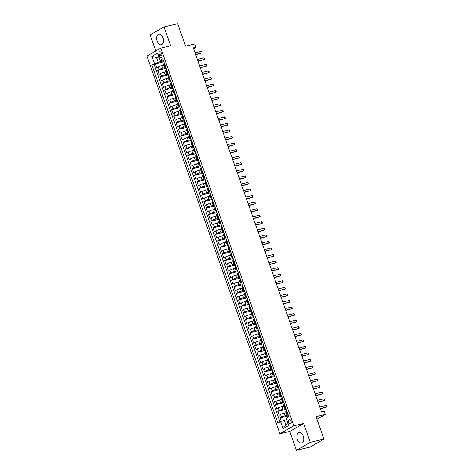 <?xml version="1.0" encoding="UTF-8"?>
<svg xmlns="http://www.w3.org/2000/svg" width="474" height="474" viewBox="0 0 474 474"><rect width="100%" height="100%" fill="white"/><g stroke="black" fill="none" stroke-linecap="round" stroke-linejoin="round"><path stroke-width="0.71" d="M303.277 436.116A5.475 3.282 -103.3 0 0 299.088 432.46A5.475 3.282 -103.3 0 0 297.429 439.469A5.475 3.282 -103.3 0 0 301.612 443.125A5.475 3.282 -103.3 0 0 303.277 436.116M162.991 37.76A5.475 3.282 -103.3 0 0 158.808 34.11A5.475 3.282 -103.3 0 0 157.143 41.12A5.475 3.282 -103.3 0 0 161.326 44.769A5.475 3.282 -103.3 0 0 162.991 37.76M291.018 421.102A2.246 1.345 -103.3 0 0 289.3 419.603A2.246 1.345 -103.3 0 0 288.619 422.476A2.246 1.345 -103.3 0 0 290.337 423.975A2.246 1.345 -103.3 0 0 291.018 421.102M296.416 450.3L310.091 447.071L323.961 439.102L310.286 442.331L303.65 423.483L293.803 425.806L279.933 433.775L289.78 431.447L296.416 450.3L310.286 442.331M293.803 425.806L160.793 48.111L146.922 56.074L279.933 433.775M160.793 48.111L170.64 45.782L164.004 26.929L150.134 34.898L155.798 50.985M164.004 26.929L177.673 23.7L185.583 46.156L194.885 43.964L196.04 47.24L193.303 47.886L321.461 411.811L324.198 411.165L325.354 414.448L316.051 416.646L323.961 439.102M163.755 65.128L161.847 65.578A2.808 0.397 160.6 0 0 158.156 66.958L156.787 67.741L155.401 63.806L163.862 61.81M165.61 67.533L162.766 68.203A2.808 0.397 160.6 0 0 159.08 69.583L157.712 70.365L166.173 68.369M157.712 70.365L159.098 74.3L160.467 73.517A2.808 0.397 160.6 0 1 164.152 72.137L166.066 71.687M168.371 78.24L166.463 78.696A2.808 0.397 160.6 0 0 162.778 80.07L161.409 80.858L160.022 76.924L168.477 74.928M170.681 84.799L168.774 85.249A2.808 0.397 160.6 0 0 165.082 86.629L163.714 87.417L162.333 83.483L170.788 81.481M172.992 91.358L171.078 91.808A2.808 0.397 160.6 0 0 167.393 93.188L166.024 93.971L164.638 90.036L173.099 88.04M175.303 97.917L173.389 98.367A2.808 0.397 160.6 0 0 169.704 99.741L168.335 100.529L166.949 96.595L175.41 94.599M177.608 104.47L175.7 104.92A2.808 0.397 160.6 0 0 172.015 106.3L170.646 107.088L169.259 103.154L177.714 101.152M179.919 111.029L178.011 111.479A2.808 0.397 160.6 0 0 174.319 112.859L172.951 113.642L171.57 109.707L180.025 107.711M182.229 117.588L180.316 118.038A2.808 0.397 160.6 0 0 176.63 119.412L175.262 120.2L173.875 116.266L182.336 114.27M184.54 124.141L182.626 124.597A2.808 0.397 160.6 0 0 178.941 125.971L177.572 126.759L176.186 122.825L184.641 120.823M186.845 130.7L184.937 131.15A2.808 0.397 160.6 0 0 181.246 132.53L179.883 133.318L178.497 129.384L186.952 127.382M189.156 137.259L187.248 137.709A2.808 0.397 160.6 0 0 183.557 139.089L182.188 139.871L180.801 135.937L189.262 133.941M191.466 143.812L189.553 144.268A2.808 0.397 160.6 0 0 185.867 145.642L184.499 146.43L183.112 142.496L191.573 140.5M193.777 150.371L191.863 150.821A2.808 0.397 160.6 0 0 188.178 152.201L186.809 152.989L185.423 149.055L193.878 147.053M196.082 156.93L194.174 157.38A2.808 0.397 160.6 0 0 190.483 158.76L189.114 159.542L187.734 155.608L196.189 153.612M198.393 163.489L196.485 163.939A2.808 0.397 160.6 0 0 192.794 165.313L191.425 166.101L190.038 162.167L198.499 160.171M200.703 170.042L198.79 170.498A2.808 0.397 160.6 0 0 195.104 171.872L193.736 172.66L192.349 168.726L200.81 166.724M203.008 176.601L201.1 177.051A2.808 0.397 160.6 0 0 197.415 178.431L196.046 179.219L194.66 175.279L203.115 173.283M205.319 183.16L203.411 183.61A2.808 0.397 160.6 0 0 199.72 184.99L198.351 185.772L196.971 181.838L205.426 179.842M207.63 189.713L205.716 190.169A2.808 0.397 160.6 0 0 202.031 191.543L200.662 192.331L199.276 188.397L207.736 186.401M209.941 196.272L208.027 196.722A2.808 0.397 160.6 0 0 204.341 198.102L202.973 198.89L201.586 194.956L210.047 192.954M212.245 202.831L210.338 203.281A2.808 0.397 160.6 0 0 206.652 204.661L205.283 205.443L203.897 201.509L212.352 199.513M214.556 209.389L212.648 209.84A2.808 0.397 160.6 0 0 208.957 211.214L207.588 212.002L206.208 208.068L214.663 206.072M216.867 215.943L214.953 216.399A2.808 0.397 160.6 0 0 211.268 217.773L209.899 218.561L208.513 214.627L216.974 212.625M219.178 222.502L217.264 222.952A2.808 0.397 160.6 0 0 213.578 224.332L212.21 225.114L210.823 221.18L219.278 219.184M221.482 229.061L219.575 229.511A2.808 0.397 160.6 0 0 215.883 230.891L214.521 231.673L213.134 227.739L221.589 225.743M223.793 235.614L221.885 236.07A2.808 0.397 160.6 0 0 218.194 237.444L216.825 238.232L215.439 234.298L223.9 232.301M226.104 242.173L224.19 242.623A2.808 0.397 160.6 0 0 220.505 244.003L219.136 244.791L217.75 240.857L226.211 238.855M228.415 248.732L226.501 249.182A2.808 0.397 160.6 0 0 222.816 250.562L221.447 251.344L220.06 247.41L228.515 245.413M230.72 255.29L228.812 255.741A2.808 0.397 160.6 0 0 225.12 257.115L223.758 257.903L222.371 253.969L230.826 251.972M233.03 261.844L231.122 262.294A2.808 0.397 160.6 0 0 227.431 263.674L226.062 264.462L224.676 260.528L233.137 258.526M235.341 268.403L233.427 268.853A2.808 0.397 160.6 0 0 229.742 270.233L228.373 271.015L226.987 267.081L235.448 265.084M237.652 274.961L235.738 275.412A2.808 0.397 160.6 0 0 232.053 276.792L230.684 277.574L229.298 273.64L237.752 271.643M239.957 281.515L238.049 281.971A2.808 0.397 160.6 0 0 234.357 283.345L232.989 284.133L231.608 280.199L240.063 278.197M242.267 288.074L240.354 288.524A2.808 0.397 160.6 0 0 236.668 289.904L235.3 290.692L233.913 286.758L242.374 284.756M244.578 294.632L242.664 295.083A2.808 0.397 160.6 0 0 238.979 296.463L237.61 297.245L236.224 293.311L244.685 291.314M246.883 301.191L244.975 301.642A2.808 0.397 160.6 0 0 241.29 303.016L239.921 303.804L238.535 299.87L246.99 297.873M249.194 307.745L247.286 308.195A2.808 0.397 160.6 0 0 243.595 309.575L242.226 310.363L240.845 306.429L249.3 304.426M251.504 314.303L249.591 314.754A2.808 0.397 160.6 0 0 245.905 316.134L244.537 316.916L243.15 312.982L251.611 310.985M253.815 320.862L251.901 321.313A2.808 0.397 160.6 0 0 248.216 322.687L246.847 323.475L245.461 319.541L253.916 317.544M256.12 327.416L254.212 327.872A2.808 0.397 160.6 0 0 250.527 329.246L249.158 330.034L247.772 326.1L256.227 324.098M258.431 333.974L256.523 334.425A2.808 0.397 160.6 0 0 252.832 335.805L251.463 336.593L250.076 332.659L258.537 330.656M260.741 340.533L258.828 340.984A2.808 0.397 160.6 0 0 255.142 342.364L253.774 343.146L252.387 339.212L260.848 337.215M263.052 347.087L261.138 347.543A2.808 0.397 160.6 0 0 257.453 348.917L256.084 349.705L254.698 345.771L263.153 343.774M265.357 353.645L263.449 354.096A2.808 0.397 160.6 0 0 259.758 355.476L258.395 356.264L257.009 352.33L265.464 350.327M267.668 360.204L265.76 360.655A2.808 0.397 160.6 0 0 262.069 362.035L260.7 362.817L259.314 358.883L267.774 356.886M269.979 366.763L268.065 367.214A2.808 0.397 160.6 0 0 264.379 368.588L263.011 369.376L261.624 365.442L270.085 363.445M272.289 373.316L270.376 373.773A2.808 0.397 160.6 0 0 266.69 375.147L265.322 375.935L263.935 372.001L272.39 369.998M274.594 379.875L272.686 380.326A2.808 0.397 160.6 0 0 268.995 381.706L267.626 382.494L266.246 378.554L274.701 376.557M276.905 386.434L274.991 386.885A2.808 0.397 160.6 0 0 271.306 388.265L269.937 389.047L268.551 385.113L277.012 383.116M279.216 392.987L277.302 393.444A2.808 0.397 160.6 0 0 273.617 394.818L272.248 395.606L270.861 391.672L279.322 389.675M281.52 399.546L279.613 399.997A2.808 0.397 160.6 0 0 275.927 401.377L274.559 402.165L273.172 398.231L281.627 396.228M283.831 406.105L281.923 406.556A2.808 0.397 160.6 0 0 278.232 407.936L276.863 408.718L275.483 404.784L283.938 402.787M286.142 412.664L284.228 413.115A2.808 0.397 160.6 0 0 280.543 414.489L279.174 415.277L277.788 411.343L286.249 409.346M287.718 413.524L287.167 413.843A2.808 0.397 -19.4 0 0 286.705 414.258A2.808 0.397 -19.4 0 0 287.854 414.187L287.937 414.163M285.407 406.965L284.856 407.284A2.808 0.397 -19.4 0 0 284.394 407.699A2.808 0.397 -19.4 0 0 285.544 407.628L285.626 407.61M283.102 400.411L282.545 400.726A2.808 0.397 -19.4 0 0 282.083 401.146A2.808 0.397 -19.4 0 0 283.233 401.069L283.322 401.051M280.792 393.853L280.235 394.172A2.808 0.397 -19.4 0 0 279.779 394.587A2.808 0.397 -19.4 0 0 280.928 394.516L281.544 395.986M278.481 387.294L277.93 387.614A2.808 0.397 -19.4 0 0 277.468 388.028A2.808 0.397 -19.4 0 0 278.617 387.957L279.233 389.427M276.17 380.735L275.619 381.055A2.808 0.397 -19.4 0 0 275.157 381.469A2.808 0.397 -19.4 0 0 276.306 381.398L276.389 381.38M273.865 374.182L273.308 374.496A2.808 0.397 -19.4 0 0 272.846 374.916A2.808 0.397 -19.4 0 0 273.996 374.845L274.618 376.315M271.555 367.623L270.998 367.942A2.808 0.397 -19.4 0 0 270.541 368.357A2.808 0.397 -19.4 0 0 271.691 368.286L272.307 369.756M269.244 361.064L268.693 361.384A2.808 0.397 -19.4 0 0 268.231 361.798A2.808 0.397 -19.4 0 0 269.38 361.727L269.463 361.709M266.939 354.511L266.382 354.825A2.808 0.397 -19.4 0 0 265.92 355.245A2.808 0.397 -19.4 0 0 267.069 355.168L267.686 356.644M264.628 347.952L264.071 348.272A2.808 0.397 -19.4 0 0 263.609 348.686A2.808 0.397 -19.4 0 0 264.759 348.615L265.381 350.085M262.318 341.393L261.767 341.713A2.808 0.397 -19.4 0 0 261.304 342.127A2.808 0.397 -19.4 0 0 262.454 342.056L262.537 342.038M260.007 334.84L259.456 335.154A2.808 0.397 -19.4 0 0 258.994 335.568A2.808 0.397 -19.4 0 0 260.143 335.497L260.759 336.973M257.702 328.281L257.145 328.601A2.808 0.397 -19.4 0 0 256.683 329.015A2.808 0.397 -19.4 0 0 257.832 328.944L258.449 330.414M255.391 321.722L254.834 322.042A2.808 0.397 -19.4 0 0 254.372 322.456A2.808 0.397 -19.4 0 0 255.527 322.385L255.61 322.367M253.08 315.163L252.529 315.483A2.808 0.397 -19.4 0 0 252.067 315.897A2.808 0.397 -19.4 0 0 253.217 315.826L253.833 317.302M250.77 308.61L250.219 308.924A2.808 0.397 -19.4 0 0 249.757 309.344A2.808 0.397 -19.4 0 0 250.906 309.267L251.522 310.743M248.465 302.051L247.908 302.371A2.808 0.397 -19.4 0 0 247.446 302.785A2.808 0.397 -19.4 0 0 248.595 302.714L248.684 302.69M246.154 295.492L245.597 295.812A2.808 0.397 -19.4 0 0 245.141 296.226A2.808 0.397 -19.4 0 0 246.29 296.155L246.373 296.137M243.843 288.939L243.292 289.253A2.808 0.397 -19.4 0 0 242.83 289.667A2.808 0.397 -19.4 0 0 243.98 289.596L244.063 289.578M241.533 282.38L240.982 282.7A2.808 0.397 -19.4 0 0 240.519 283.114A2.808 0.397 -19.4 0 0 241.669 283.043L241.752 283.019M239.228 275.821L238.671 276.141A2.808 0.397 -19.4 0 0 238.209 276.555A2.808 0.397 -19.4 0 0 239.358 276.484L239.98 277.954M236.917 269.262L236.36 269.582A2.808 0.397 -19.4 0 0 235.904 269.996A2.808 0.397 -19.4 0 0 237.053 269.925L237.67 271.401M234.606 262.709L234.055 263.023A2.808 0.397 -19.4 0 0 233.593 263.443A2.808 0.397 -19.4 0 0 234.743 263.372L235.359 264.842M232.301 256.15L231.745 256.47A2.808 0.397 -19.4 0 0 231.282 256.884A2.808 0.397 -19.4 0 0 232.432 256.813L233.048 258.283M229.991 249.591L229.434 249.911A2.808 0.397 -19.4 0 0 228.972 250.325A2.808 0.397 -19.4 0 0 230.121 250.254L230.743 251.724M227.68 243.038L227.129 243.352A2.808 0.397 -19.4 0 0 226.667 243.766A2.808 0.397 -19.4 0 0 227.816 243.695L228.432 245.171M225.369 236.479L224.818 236.799A2.808 0.397 -19.4 0 0 224.356 237.213A2.808 0.397 -19.4 0 0 225.506 237.142L226.122 238.612M223.064 229.92L222.507 230.24A2.808 0.397 -19.4 0 0 222.045 230.654A2.808 0.397 -19.4 0 0 223.195 230.583L223.811 232.053M220.754 223.361L220.197 223.681A2.808 0.397 -19.4 0 0 219.735 224.095A2.808 0.397 -19.4 0 0 220.89 224.024L221.506 225.5M218.443 216.808L217.892 217.122A2.808 0.397 -19.4 0 0 217.43 217.542A2.808 0.397 -19.4 0 0 218.579 217.471L219.195 218.941M216.132 210.249L215.581 210.569A2.808 0.397 -19.4 0 0 215.119 210.983A2.808 0.397 -19.4 0 0 216.268 210.912L216.885 212.382M213.827 203.69L213.27 204.01A2.808 0.397 -19.4 0 0 212.808 204.424A2.808 0.397 -19.4 0 0 213.958 204.353L214.574 205.823M211.517 197.137L210.96 197.451A2.808 0.397 -19.4 0 0 210.503 197.871A2.808 0.397 -19.4 0 0 211.653 197.794L212.269 199.27M209.206 190.578L208.655 190.898A2.808 0.397 -19.4 0 0 208.193 191.312A2.808 0.397 -19.4 0 0 209.342 191.241L209.958 192.711M206.895 184.019L206.344 184.339A2.808 0.397 -19.4 0 0 205.882 184.753A2.808 0.397 -19.4 0 0 207.031 184.682L207.648 186.152M204.59 177.46L204.033 177.78A2.808 0.397 -19.4 0 0 203.571 178.194A2.808 0.397 -19.4 0 0 204.721 178.123L204.809 178.106M202.279 170.907L201.723 171.221A2.808 0.397 -19.4 0 0 201.266 171.641A2.808 0.397 -19.4 0 0 202.416 171.57L202.499 171.547M199.969 164.348L199.418 164.668A2.808 0.397 -19.4 0 0 198.956 165.082A2.808 0.397 -19.4 0 0 200.105 165.011L200.188 164.993M197.664 157.789L197.107 158.109A2.808 0.397 -19.4 0 0 196.645 158.523A2.808 0.397 -19.4 0 0 197.794 158.452L197.877 158.434M195.353 151.236L194.796 151.55A2.808 0.397 -19.4 0 0 194.334 151.97A2.808 0.397 -19.4 0 0 195.484 151.893L195.572 151.876M193.042 144.677L192.491 144.997A2.808 0.397 -19.4 0 0 192.029 145.411A2.808 0.397 -19.4 0 0 193.179 145.34L193.795 146.81M190.732 138.118L190.181 138.438A2.808 0.397 -19.4 0 0 189.719 138.852A2.808 0.397 -19.4 0 0 190.868 138.781L191.484 140.251M188.427 131.565L187.87 131.879A2.808 0.397 -19.4 0 0 187.408 132.293A2.808 0.397 -19.4 0 0 188.557 132.222L188.646 132.205M186.116 125.006L185.559 125.326A2.808 0.397 -19.4 0 0 185.097 125.74A2.808 0.397 -19.4 0 0 186.252 125.669L186.869 127.139M183.805 118.447L183.254 118.767A2.808 0.397 -19.4 0 0 182.792 119.181A2.808 0.397 -19.4 0 0 183.942 119.11L184.558 120.58M181.495 111.888L180.944 112.208A2.808 0.397 -19.4 0 0 180.481 112.622A2.808 0.397 -19.4 0 0 181.631 112.551L181.714 112.534M179.19 105.335L178.633 105.649A2.808 0.397 -19.4 0 0 178.171 106.069A2.808 0.397 -19.4 0 0 179.32 105.992L179.936 107.468M176.879 98.776L176.322 99.096A2.808 0.397 -19.4 0 0 175.866 99.51A2.808 0.397 -19.4 0 0 177.015 99.439L177.632 100.909M174.568 92.217L174.017 92.537A2.808 0.397 -19.4 0 0 173.555 92.951A2.808 0.397 -19.4 0 0 174.705 92.88L174.787 92.863M172.258 85.664L171.707 85.978A2.808 0.397 -19.4 0 0 171.244 86.392A2.808 0.397 -19.4 0 0 172.394 86.321L173.01 87.797M169.953 79.105L169.396 79.425A2.808 0.397 -19.4 0 0 168.934 79.839A2.808 0.397 -19.4 0 0 170.083 79.768L170.705 81.238M167.642 72.546L167.085 72.866A2.808 0.397 -19.4 0 0 166.629 73.28A2.808 0.397 -19.4 0 0 167.778 73.209L167.861 73.192M159.086 54.528L159.596 55.973A2.174 1.304 -103.3 0 0 161.261 57.425A2.174 1.304 -103.3 0 0 161.918 54.634L161.415 53.195A2.174 1.304 -103.3 0 0 159.75 51.743A2.174 1.304 -103.3 0 0 159.086 54.528L161.67 53.918M159.015 57.016L156.544 57.597L158.162 62.189L151.852 65.074L277.93 423.098L280.555 421.593L283.096 428.804L288.79 425.534L286.255 418.317L288.879 416.812L162.795 58.788L160.171 60.293L160.858 60.636L163.24 60.074L163.773 61.567M154.477 63.563L151.935 56.353L157.635 53.082L160.171 60.293M287.996 415.064L285.152 415.734L284.228 413.115M285.686 408.505L282.848 409.181L281.923 406.556M283.375 401.952L280.537 402.622L279.613 399.997M281.07 395.393L278.226 396.063L277.302 393.444M278.759 388.834L275.915 389.51L274.991 386.885M276.449 382.281L273.611 382.951L272.686 380.326M274.138 375.722L271.3 376.392L270.376 373.773M271.833 369.163L268.989 369.839L268.065 367.214M269.522 362.604L266.678 363.28L265.76 360.655M267.212 356.051L264.373 356.721L263.449 354.096M264.901 349.492L262.063 350.162L261.138 347.543M262.596 342.933L259.752 343.609L258.828 340.984M260.285 336.38L257.441 337.05L256.523 334.425M257.974 329.821L255.136 330.491L254.212 327.872M255.664 323.262L252.826 323.938L251.901 321.313M253.359 316.709L250.515 317.379L249.591 314.754M251.048 310.15L248.21 310.82L247.286 308.195M248.737 303.591L245.899 304.261L244.975 301.642M246.433 297.032L243.589 297.708L242.664 295.083M244.122 290.479L241.278 291.149L240.354 288.524M241.811 283.92L238.973 284.59L238.049 281.971M239.5 277.361L236.662 278.037L235.738 275.412M237.196 270.808L234.352 271.478L233.427 268.853M234.885 264.249L232.041 264.919L231.122 262.294M232.574 257.69L229.736 258.36L228.812 255.741M230.263 251.131L227.425 251.807L226.501 249.182M227.958 244.578L225.114 245.248L224.19 242.623M225.648 238.019L222.804 238.689L221.885 236.07M223.337 231.46L220.499 232.136L219.575 229.511M221.026 224.907L218.188 225.577L217.264 222.952M218.721 218.348L215.877 219.018L214.953 216.399M216.411 211.789L213.573 212.459L212.648 209.84M214.1 205.23L211.262 205.906L210.338 203.281M211.789 198.677L208.951 199.347L208.027 196.722M209.484 192.118L206.64 192.788L205.716 190.169M207.174 185.559L204.335 186.235L203.411 183.61M204.863 179.006L202.025 179.676L201.1 177.051M202.558 172.447L199.714 173.117L198.79 170.498M200.247 165.888L197.403 166.564L196.485 163.939M197.936 159.335L195.098 160.005L194.174 157.38M195.626 152.776L192.788 153.446L191.863 150.821M193.321 146.217L190.477 146.887L189.553 144.268M191.01 139.658L188.166 140.334L187.248 137.709M188.699 133.105L185.861 133.775L184.937 131.15M186.389 126.546L183.551 127.216L182.626 124.597M184.084 119.987L181.24 120.663L180.316 118.038M181.773 113.434L178.935 114.104L178.011 111.479M179.462 106.875L176.624 107.545L175.7 104.92M177.152 100.316L174.314 100.986L173.389 98.367M174.847 93.757L172.003 94.433L171.078 91.808M172.536 87.204L169.698 87.874L168.774 85.249M170.225 80.645L167.387 81.315L166.463 78.696M167.92 74.086L165.076 74.762L164.152 72.137M165.331 65.987L164.78 66.307A2.808 0.397 160.6 0 0 164.318 66.721A2.808 0.397 160.6 0 0 165.467 66.65L166.084 68.126M155.401 63.806L154.145 64.529L280.004 421.907M285.152 415.734A2.808 0.397 -19.4 0 0 281.467 417.114L280.098 417.902L281.301 421.315M277.788 411.343L279.156 410.555A2.808 0.397 -19.4 0 1 282.848 409.181M275.483 404.784L276.846 404.002A2.808 0.397 -19.4 0 1 280.537 402.622M273.172 398.231L274.541 397.443A2.808 0.397 -19.4 0 1 278.226 396.063M270.861 391.672L272.23 390.884A2.808 0.397 -19.4 0 1 275.915 389.51M268.551 385.113L269.919 384.331A2.808 0.397 -19.4 0 1 273.611 382.951M266.246 378.554L267.614 377.772A2.808 0.397 -19.4 0 1 271.3 376.392M263.935 372.001L265.304 371.213A2.808 0.397 -19.4 0 1 268.989 369.839M261.624 365.442L262.993 364.654A2.808 0.397 -19.4 0 1 266.678 363.28M259.314 358.883L260.682 358.101A2.808 0.397 -19.4 0 1 264.373 356.721M257.009 352.33L258.377 351.542A2.808 0.397 -19.4 0 1 262.063 350.162M254.698 345.771L256.067 344.983A2.808 0.397 -19.4 0 1 259.752 343.609M252.387 339.212L253.756 338.43A2.808 0.397 -19.4 0 1 257.441 337.05M250.076 332.659L251.445 331.871A2.808 0.397 -19.4 0 1 255.136 330.491M247.772 326.1L249.14 325.312A2.808 0.397 -19.4 0 1 252.826 323.938M245.461 319.541L246.83 318.753A2.808 0.397 -19.4 0 1 250.515 317.379M243.15 312.982L244.519 312.2A2.808 0.397 -19.4 0 1 248.21 310.82M240.845 306.429L242.208 305.641A2.808 0.397 -19.4 0 1 245.899 304.261M238.535 299.87L239.903 299.082A2.808 0.397 -19.4 0 1 243.589 297.708M236.224 293.311L237.593 292.529A2.808 0.397 -19.4 0 1 241.278 291.149M233.913 286.758L235.282 285.97A2.808 0.397 -19.4 0 1 238.973 284.59M231.608 280.199L232.977 279.411A2.808 0.397 -19.4 0 1 236.662 278.037M229.298 273.64L230.666 272.852A2.808 0.397 -19.4 0 1 234.352 271.478M226.987 267.081L228.355 266.299A2.808 0.397 -19.4 0 1 232.041 264.919M224.676 260.528L226.045 259.74A2.808 0.397 -19.4 0 1 229.736 258.36M222.371 253.969L223.74 253.181A2.808 0.397 -19.4 0 1 227.425 251.807M220.06 247.41L221.429 246.628A2.808 0.397 -19.4 0 1 225.114 245.248M217.75 240.857L219.118 240.069A2.808 0.397 -19.4 0 1 222.804 238.689M215.439 234.298L216.808 233.51A2.808 0.397 -19.4 0 1 220.499 232.136M213.134 227.739L214.503 226.957A2.808 0.397 -19.4 0 1 218.188 225.577M210.823 221.18L212.192 220.398A2.808 0.397 -19.4 0 1 215.877 219.018M208.513 214.627L209.881 213.839A2.808 0.397 -19.4 0 1 213.573 212.459M206.208 208.068L207.571 207.28A2.808 0.397 -19.4 0 1 211.262 205.906M203.897 201.509L205.266 200.727A2.808 0.397 -19.4 0 1 208.951 199.347M201.586 194.956L202.955 194.168A2.808 0.397 -19.4 0 1 206.64 192.788M199.276 188.397L200.644 187.609A2.808 0.397 -19.4 0 1 204.335 186.235M196.971 181.838L198.339 181.056A2.808 0.397 -19.4 0 1 202.025 179.676M194.66 175.279L196.029 174.497A2.808 0.397 -19.4 0 1 199.714 173.117M192.349 168.726L193.718 167.938A2.808 0.397 -19.4 0 1 197.403 166.564M190.038 162.167L191.407 161.379A2.808 0.397 -19.4 0 1 195.098 160.005M187.734 155.608L189.102 154.826A2.808 0.397 -19.4 0 1 192.788 153.446M185.423 149.055L186.792 148.267A2.808 0.397 -19.4 0 1 190.477 146.887M183.112 142.496L184.481 141.708A2.808 0.397 -19.4 0 1 188.166 140.334M180.801 135.937L182.17 135.155A2.808 0.397 -19.4 0 1 185.861 133.775M178.497 129.384L179.865 128.596A2.808 0.397 -19.4 0 1 183.551 127.216M176.186 122.825L177.554 122.037A2.808 0.397 -19.4 0 1 181.24 120.663M173.875 116.266L175.244 115.478A2.808 0.397 -19.4 0 1 178.935 114.104M171.57 109.707L172.933 108.925A2.808 0.397 -19.4 0 1 176.624 107.545M169.259 103.154L170.628 102.366A2.808 0.397 -19.4 0 1 174.314 100.986M166.949 96.595L168.317 95.807A2.808 0.397 -19.4 0 1 172.003 94.433M164.638 90.036L166.007 89.254A2.808 0.397 -19.4 0 1 169.698 87.874M162.333 83.483L163.702 82.695A2.808 0.397 -19.4 0 1 167.387 81.315M160.022 76.924L161.391 76.136A2.808 0.397 -19.4 0 1 165.076 74.762M164.407 63.368L163.856 63.682A2.808 0.397 160.6 0 0 163.394 64.103L164.318 66.721M166.718 69.921L166.167 70.241A2.808 0.397 160.6 0 0 165.704 70.656L166.629 73.28M169.028 76.48L168.471 76.8A2.808 0.397 160.6 0 0 168.009 77.215L168.934 79.839M171.339 83.039L170.782 83.359A2.808 0.397 160.6 0 0 170.32 83.774L171.244 86.392M173.514 89.669L173.093 89.912A2.808 0.397 160.6 0 0 172.631 90.327L173.555 92.951M175.955 96.151L175.404 96.471A2.808 0.397 160.6 0 0 174.942 96.886L175.866 99.51M178.265 102.71L177.709 103.03A2.808 0.397 160.6 0 0 177.246 103.445L178.171 106.069M180.44 109.34L180.019 109.583A2.808 0.397 160.6 0 0 179.557 110.004L180.481 112.622M182.881 115.822L182.33 116.142A2.808 0.397 160.6 0 0 181.868 116.557L182.792 119.181M185.192 122.381L184.635 122.701A2.808 0.397 160.6 0 0 184.179 123.116L185.097 125.74M187.366 129.017L186.946 129.26A2.808 0.397 160.6 0 0 186.483 129.675L187.408 132.293M189.807 135.499L189.256 135.813A2.808 0.397 160.6 0 0 188.794 136.228L189.719 138.852M192.118 142.052L191.567 142.372A2.808 0.397 160.6 0 0 191.105 142.787L192.029 145.411M194.299 148.688L193.872 148.931A2.808 0.397 160.6 0 0 193.416 149.346L194.334 151.97M196.74 155.17L196.183 155.484A2.808 0.397 160.6 0 0 195.721 155.905L196.645 158.523M199.044 161.723L198.493 162.043A2.808 0.397 160.6 0 0 198.031 162.458L198.956 165.082M201.225 168.359L200.804 168.602A2.808 0.397 160.6 0 0 200.342 169.017L201.266 171.641M203.666 174.841L203.109 175.161A2.808 0.397 160.6 0 0 202.647 175.576L203.571 178.194M205.84 181.471L205.42 181.714A2.808 0.397 160.6 0 0 204.958 182.129L205.882 184.753M208.282 187.953L207.731 188.273A2.808 0.397 160.6 0 0 207.268 188.688L208.193 191.312M210.592 194.512L210.041 194.832A2.808 0.397 160.6 0 0 209.579 195.247L210.503 197.871M212.903 201.071L212.346 201.385A2.808 0.397 160.6 0 0 211.884 201.806L212.808 204.424M215.214 207.624L214.657 207.944A2.808 0.397 160.6 0 0 214.195 208.359L215.119 210.983M217.519 214.183L216.968 214.503A2.808 0.397 160.6 0 0 216.505 214.918L217.43 217.542M219.699 220.819L219.272 221.056A2.808 0.397 160.6 0 0 218.816 221.477L219.735 224.095M222.01 227.372L221.583 227.615A2.808 0.397 160.6 0 0 221.121 228.03L222.045 230.654M224.445 233.854L223.894 234.174A2.808 0.397 160.6 0 0 223.432 234.589L224.356 237.213M226.625 240.49L226.205 240.733A2.808 0.397 160.6 0 0 225.743 241.148L226.667 243.766M229.066 246.972L228.509 247.286A2.808 0.397 160.6 0 0 228.053 247.706L228.972 250.325M231.377 253.525L230.82 253.845A2.808 0.397 160.6 0 0 230.358 254.26L231.282 256.884M233.552 260.161L233.131 260.404A2.808 0.397 160.6 0 0 232.669 260.819L233.593 263.443M235.993 266.643L235.442 266.957A2.808 0.397 160.6 0 0 234.98 267.377L235.904 269.996M238.304 273.196L237.747 273.516A2.808 0.397 160.6 0 0 237.284 273.931L238.209 276.555M240.478 279.832L240.057 280.075A2.808 0.397 160.6 0 0 239.595 280.49L240.519 283.114M242.919 286.314L242.368 286.634A2.808 0.397 160.6 0 0 241.906 287.048L242.83 289.667M245.23 292.873L244.679 293.187A2.808 0.397 160.6 0 0 244.217 293.602L245.141 296.226M247.41 299.503L246.984 299.746A2.808 0.397 160.6 0 0 246.521 300.161L247.446 302.785M249.851 305.985L249.294 306.305A2.808 0.397 160.6 0 0 248.832 306.719L249.757 309.344M252.156 312.544L251.605 312.858A2.808 0.397 160.6 0 0 251.143 313.278L252.067 315.897M254.467 319.097L253.91 319.417A2.808 0.397 160.6 0 0 253.454 319.832L254.372 322.456M256.778 325.656L256.221 325.976A2.808 0.397 160.6 0 0 255.759 326.39L256.683 329.015M259.082 332.215L258.531 332.535A2.808 0.397 160.6 0 0 258.069 332.949L258.994 335.568M261.263 338.845L260.842 339.088A2.808 0.397 160.6 0 0 260.38 339.502L261.304 342.127M263.704 345.327L263.147 345.647A2.808 0.397 160.6 0 0 262.691 346.061L263.609 348.686M266.015 351.886L265.458 352.206A2.808 0.397 160.6 0 0 264.996 352.62L265.92 355.245M268.189 358.516L267.769 358.759A2.808 0.397 160.6 0 0 267.306 359.179L268.231 361.798M270.63 364.998L270.079 365.318A2.808 0.397 160.6 0 0 269.617 365.732L270.541 368.357M272.941 371.557L272.384 371.877A2.808 0.397 160.6 0 0 271.922 372.291L272.846 374.916M275.116 378.193L274.695 378.436A2.808 0.397 160.6 0 0 274.233 378.85L275.157 381.469M277.557 384.669L277.006 384.989A2.808 0.397 160.6 0 0 276.543 385.403L277.468 388.028M279.867 391.228L279.316 391.548A2.808 0.397 160.6 0 0 278.854 391.962L279.779 394.587M282.048 397.864L281.621 398.107A2.808 0.397 160.6 0 0 281.159 398.521L282.083 401.146M284.489 404.346L283.932 404.66A2.808 0.397 160.6 0 0 283.47 405.08L284.394 407.699M286.794 410.899L286.243 411.219A2.808 0.397 160.6 0 0 285.781 411.633L286.705 414.258M163.299 60.974L158.162 62.189M316.976 419.259L325.354 414.448M193.576 48.656L196.04 47.24M158.772 56.317L156.544 57.597L151.935 56.353M286.717 419.632L284.24 420.213L285.858 424.805L288.085 423.525M154.145 64.529L151.852 65.074M280.098 417.902L288.553 415.899M280.555 421.593L284.24 420.213M283.096 428.804L285.858 424.805M303.65 423.483L289.78 431.447M195.726 54.765L202.125 52.934L195.62 54.474M201.545 51.299L202.149 51.779L202.125 52.934L201.545 51.299L195.045 52.833M164.188 63.492L163.909 61.952M198.037 61.324L204.43 59.493L197.931 61.028M203.856 57.852L204.691 58.995L204.43 59.493L203.856 57.852L197.356 59.392M166.498 70.051L166.22 68.511M167.867 73.186L168.394 74.679M200.342 67.877L206.741 66.052L200.241 67.586M206.166 64.411L206.771 64.897L206.741 66.052L206.166 64.411L199.661 65.945M168.803 76.61L168.531 75.07M202.653 74.436L209.052 72.605L202.552 74.145M208.471 70.97L209.075 71.456L209.052 72.605L208.471 70.97L201.971 72.504M171.114 83.163L170.841 81.623M204.964 80.995L211.363 79.164L204.857 80.698M210.782 77.523L211.386 78.009L211.363 79.164L210.782 77.523L204.282 79.063M173.425 89.722L173.146 88.182M174.793 92.857L175.321 94.35M207.274 87.548L213.667 85.723L207.168 87.257M213.093 84.082L213.928 85.225L213.667 85.723L213.093 84.082L206.593 85.616M175.736 96.281L175.457 94.741M209.579 94.107L215.978 92.282L209.478 93.816M215.403 90.641L216.233 91.778L215.978 92.282L215.403 90.641L208.898 92.175M178.04 102.84L177.768 101.294M211.89 100.666L218.289 98.835L211.789 100.375M217.708 97.2L218.313 97.68L218.289 98.835L217.708 97.2L211.208 98.734M180.351 109.393L180.073 107.853M181.72 112.528L182.247 114.027M214.201 107.225L220.6 105.394L214.094 106.928M220.019 103.753L220.623 104.239L220.6 105.394L220.019 103.753L213.519 105.293M182.662 115.952L182.383 114.412M216.505 113.778L222.904 111.953L216.405 113.487M222.33 110.312L223.165 111.455L222.904 111.953L222.33 110.312L215.83 111.846M184.967 122.511L184.694 120.971M218.816 120.337L225.215 118.506L218.715 120.046M224.64 116.871L225.47 118.008L225.215 118.506L224.64 116.871L218.135 118.405M187.277 129.064L187.005 127.524M188.652 132.199L189.173 133.698M221.127 126.896L227.526 125.065L221.026 126.599M226.945 123.424L227.55 123.91L227.526 125.065L226.945 123.424L220.446 124.964M189.588 135.623L189.31 134.083M223.438 133.449L229.831 131.624L223.331 133.158M229.256 129.983L230.091 131.126L229.831 131.624L229.256 129.983L222.756 131.517M191.899 142.182L191.62 140.642M225.743 140.008L232.142 138.177L225.642 139.717M231.567 136.542L232.402 137.679L232.142 138.177L231.567 136.542L225.067 138.076M194.204 148.735L193.931 147.195M195.578 151.87L196.106 153.369M228.053 146.567L234.452 144.736L227.953 146.27M233.878 143.101L234.476 143.581L234.452 144.736L233.878 143.101L227.372 144.635M196.514 155.294L196.242 153.754M197.883 158.429L198.41 159.922M230.364 153.126L236.763 151.295L230.257 152.829M236.182 149.654L236.787 150.139L236.763 151.295L236.182 149.654L229.683 151.194M198.825 161.853L198.547 160.313M200.194 164.988L200.721 166.481M232.675 159.679L239.068 157.854L232.568 159.388M238.493 156.213L239.329 157.35L239.068 157.854L238.493 156.213L231.993 157.747M201.136 168.412L200.858 166.866M202.505 171.547L203.032 173.04M234.98 166.238L241.379 164.407L234.879 165.947M240.804 162.772L241.639 163.909L241.379 164.407L240.804 162.772L234.298 164.306M203.441 174.965L203.168 173.425M204.815 178.1L205.343 179.599M237.29 172.797L243.689 170.966L237.19 172.5M243.109 169.325L243.713 169.811L243.689 170.966L243.109 169.325L236.609 170.865M205.752 181.524L205.479 179.984M239.601 179.35L246 177.525L239.494 179.059M245.419 175.884L246.024 176.369L246 177.525L245.419 175.884L238.92 177.418M208.062 188.083L207.784 186.543M241.912 185.909L248.305 184.078L241.805 185.618M247.73 182.443L248.566 183.58L248.305 184.078L247.73 182.443L241.23 183.977M210.373 194.636L210.095 193.096M244.217 192.468L250.616 190.637L244.116 192.171M250.041 188.996L250.87 190.139L250.616 190.637L250.041 188.996L243.535 190.536M212.678 201.195L212.405 199.655M246.527 199.027L252.926 197.196L246.427 198.73M252.346 195.555L252.95 196.04L252.926 197.196L252.346 195.555L245.846 197.089M214.989 207.754L214.71 206.214M248.838 205.58L255.237 203.755L248.732 205.289M254.657 202.114L255.492 203.251L255.237 203.755L254.657 202.114L248.157 203.648M217.299 214.313L217.021 212.767M251.143 212.139L257.542 210.308L251.042 211.848M256.967 208.673L257.572 209.153L257.542 210.308L256.967 208.673L250.468 210.207M219.61 220.866L219.332 219.326M253.454 218.698L259.853 216.867L253.353 218.401M259.278 215.226L260.108 216.369L259.853 216.867L259.278 215.226L252.772 216.766M221.915 227.425L221.642 225.885M255.764 225.251L262.163 223.426L255.664 224.96M261.583 221.785L262.187 222.27L262.163 223.426L261.583 221.785L255.083 223.319M224.226 233.984L223.947 232.444M258.075 231.81L264.474 229.979L257.969 231.519M263.894 228.344L264.498 228.829L264.474 229.979L263.894 228.344L257.394 229.878M226.536 240.537L226.258 238.997M260.38 238.369L266.779 236.538L260.279 238.072M266.204 234.897L267.04 236.04L266.779 236.538L266.204 234.897L259.705 236.437M228.841 247.096L228.569 245.556M262.691 244.922L269.09 243.097L262.59 244.631M268.515 241.456L269.345 242.599L269.09 243.097L268.515 241.456L262.009 242.99M231.152 253.655L230.879 252.115M265.002 251.481L271.401 249.656L264.895 251.19M270.82 248.015L271.655 249.152L271.401 249.656L270.82 248.015L264.32 249.549M233.463 260.214L233.184 258.668M267.312 258.04L273.705 256.209L267.206 257.749M273.131 254.574L273.735 255.053L273.705 256.209L273.131 254.574L266.631 256.108M235.774 266.767L235.495 265.227M269.617 264.599L276.016 262.768L269.516 264.302M275.441 261.127L276.277 262.27L276.016 262.768L275.441 261.127L268.942 262.667M238.078 273.326L237.806 271.786M271.928 271.152L278.327 269.327L271.827 270.861M277.746 267.686L278.351 268.171L278.327 269.327L277.746 267.686L271.247 269.22M240.389 279.885L240.117 278.345M241.758 283.019L242.285 284.513M274.239 277.711L280.638 275.88L274.132 277.42M280.057 274.245L280.661 274.73L280.638 275.88L280.057 274.245L273.557 275.779M242.7 286.438L242.421 284.898M244.069 289.573L244.596 291.072M276.549 284.27L282.942 282.439L276.443 283.973M282.368 280.798L283.203 281.941L282.942 282.439L282.368 280.798L275.868 282.338M245.011 292.997L244.732 291.457M246.379 296.132L246.907 297.625M278.854 290.823L285.253 288.998L278.753 290.532M284.678 287.357L285.508 288.5L285.253 288.998L284.678 287.357L278.173 288.891M247.315 299.556L247.043 298.016M248.69 302.69L249.217 304.184M281.165 297.382L287.564 295.551L281.064 297.091M286.983 293.916L287.588 294.401L287.564 295.551L286.983 293.916L280.484 295.45M249.626 306.115L249.348 304.569M283.476 303.941L289.875 302.11L283.369 303.65M289.294 300.475L289.898 300.954L289.875 302.11L289.294 300.475L282.794 302.009M251.937 312.668L251.658 311.128M285.781 310.5L292.18 308.669L285.68 310.203M291.605 307.028L292.44 308.171L292.18 308.669L291.605 307.028L285.105 308.568M254.248 319.227L253.969 317.687M255.616 322.361L256.144 323.855M288.091 317.053L294.49 315.228L287.991 316.762M293.916 313.587L294.745 314.73L294.49 315.228L293.916 313.587L287.41 315.121M256.553 325.786L256.28 324.24M290.402 323.612L296.801 321.781L290.301 323.321M296.22 320.146L296.825 320.631L296.801 321.781L296.22 320.146L289.721 321.68M258.863 332.339L258.585 330.799M292.713 330.171L299.112 328.34L292.606 329.874M298.531 326.699L299.135 327.184L299.112 328.34L298.531 326.699L292.031 328.239M261.174 338.898L260.896 337.358M262.543 342.032L263.07 343.526M295.018 336.724L301.417 334.899L294.917 336.433M300.842 333.258L301.677 334.401L301.417 334.899L300.842 333.258L294.342 334.792M263.479 345.457L263.206 343.917M297.328 343.283L303.727 341.452L297.228 342.992M303.153 339.817L303.982 340.954L303.727 341.452L303.153 339.817L296.647 341.351M265.79 352.01L265.517 350.47M299.639 349.842L306.038 348.011L299.532 349.545M305.457 346.37L306.062 346.855L306.038 348.011L305.457 346.37L298.958 347.91M268.1 358.569L267.822 357.029M269.469 361.703L269.996 363.197M301.95 356.401L308.343 354.57L301.843 356.104M307.768 352.929L308.604 354.072L308.343 354.57L307.768 352.929L301.268 354.463M270.411 365.128L270.133 363.588M304.255 362.954L310.654 361.129L304.154 362.663M310.079 359.488L310.914 360.625L310.654 361.129L310.079 359.488L303.579 361.022M272.716 371.687L272.443 370.141M306.565 369.513L312.964 367.682L306.465 369.222M312.384 366.046L312.988 366.532L312.964 367.682L312.384 366.046L305.884 367.581M275.027 378.24L274.754 376.7M276.395 381.374L276.923 382.874M308.876 376.072L315.275 374.241L308.77 375.775M314.695 372.6L315.299 373.085L315.275 374.241L314.695 372.6L308.195 374.14M277.337 384.799L277.059 383.259M311.187 382.625L317.58 380.8L311.08 382.334M317.005 379.159L317.841 380.302L317.58 380.8L317.005 379.159L310.506 380.693M279.648 391.358L279.37 389.818M313.492 389.184L319.891 387.353L313.391 388.893M319.316 385.718L320.146 386.855L319.891 387.353L319.316 385.718L312.81 387.252M281.953 397.911L281.68 396.371M283.328 401.045L283.855 402.545M315.803 395.743L322.202 393.912L315.702 395.446M321.621 392.271L322.225 392.756L322.202 393.912L321.621 392.271L315.121 393.811M284.264 404.47L283.985 402.93M285.632 407.604L286.16 409.098M318.113 402.302L324.512 400.471L318.007 402.005M323.932 398.83L324.536 399.315L324.512 400.471L323.932 398.83L317.432 400.364M286.574 411.029L286.296 409.489M287.943 414.163L288.47 415.657M320.418 408.855L326.817 407.03L320.317 408.564M326.242 405.389L327.078 406.526L326.817 407.03L326.242 405.389L319.743 406.923M288.654 416.942L288.607 416.042M162.766 68.203L161.847 65.578M159.08 69.583L158.156 66.958M281.467 417.114L280.543 414.489M279.156 410.555L278.232 407.936M276.846 404.002L275.927 401.377M274.541 397.443L273.617 394.818M272.23 390.884L271.306 388.265M269.919 384.331L268.995 381.706M267.614 377.772L266.69 375.147M265.304 371.213L264.379 368.588M262.993 364.654L262.069 362.035M260.682 358.101L259.758 355.476M258.377 351.542L257.453 348.917M256.067 344.983L255.142 342.364M253.756 338.43L252.832 335.805M251.445 331.871L250.527 329.246M249.14 325.312L248.216 322.687M246.83 318.753L245.905 316.134M244.519 312.2L243.595 309.575M242.208 305.641L241.29 303.016M239.903 299.082L238.979 296.463M237.593 292.529L236.668 289.904M235.282 285.97L234.357 283.345M232.977 279.411L232.053 276.792M230.666 272.852L229.742 270.233M228.355 266.299L227.431 263.674M226.045 259.74L225.12 257.115M223.74 253.181L222.816 250.562M221.429 246.628L220.505 244.003M219.118 240.069L218.194 237.444M216.808 233.51L215.883 230.891M214.503 226.957L213.578 224.332M212.192 220.398L211.268 217.773M209.881 213.839L208.957 211.214M207.571 207.28L206.652 204.661M205.266 200.727L204.341 198.102M202.955 194.168L202.031 191.543M200.644 187.609L199.72 184.99M198.339 181.056L197.415 178.431M196.029 174.497L195.104 171.872M193.718 167.938L192.794 165.313M191.407 161.379L190.483 158.76M189.102 154.826L188.178 152.201M186.792 148.267L185.867 145.642M184.481 141.708L183.557 139.089M182.17 135.155L181.246 132.53M179.865 128.596L178.941 125.971M177.554 122.037L176.63 119.412M175.244 115.478L174.319 112.859M172.933 108.925L172.015 106.3M170.628 102.366L169.704 99.741M168.317 95.807L167.393 93.188M166.007 89.254L165.082 86.629M163.702 82.695L162.778 80.07M161.391 76.136L160.467 73.517M164.78 66.307L163.856 63.682M167.085 72.866L166.167 70.241M169.396 79.425L168.471 76.8M171.707 85.978L170.782 83.359M174.017 92.537L173.093 89.912M176.322 99.096L175.404 96.471M178.633 105.649L177.709 103.03M180.944 112.208L180.019 109.583M183.254 118.767L182.33 116.142M185.559 125.326L184.635 122.701M187.87 131.879L186.946 129.26M190.181 138.438L189.256 135.813M192.491 144.997L191.567 142.372M194.796 151.55L193.872 148.931M197.107 158.109L196.183 155.484M199.418 164.668L198.493 162.043M201.723 171.221L200.804 168.602M204.033 177.78L203.109 175.161M206.344 184.339L205.42 181.714M208.655 190.898L207.731 188.273M210.96 197.451L210.041 194.832M213.27 204.01L212.346 201.385M215.581 210.569L214.657 207.944M217.892 217.122L216.968 214.503M220.197 223.681L219.272 221.056M222.507 230.24L221.583 227.615M224.818 236.799L223.894 234.174M227.129 243.352L226.205 240.733M229.434 249.911L228.509 247.286M231.745 256.47L230.82 253.845M234.055 263.023L233.131 260.404M236.36 269.582L235.442 266.957M238.671 276.141L237.747 273.516M240.982 282.7L240.057 280.075M243.292 289.253L242.368 286.634M245.597 295.812L244.679 293.187M247.908 302.371L246.984 299.746M250.219 308.924L249.294 306.305M252.529 315.483L251.605 312.858M254.834 322.042L253.91 319.417M257.145 328.601L256.221 325.976M259.456 335.154L258.531 332.535M261.767 341.713L260.842 339.088M264.071 348.272L263.147 345.647M266.382 354.825L265.458 352.206M268.693 361.384L267.769 358.759M270.998 367.942L270.079 365.318M273.308 374.496L272.384 371.877M275.619 381.055L274.695 378.436M277.93 387.614L277.006 384.989M280.235 394.172L279.316 391.548M282.545 400.726L281.621 398.107M284.856 407.284L283.932 404.66M287.167 413.843L286.243 411.219M162.096 55.381L159.596 55.973"/></g></svg>
